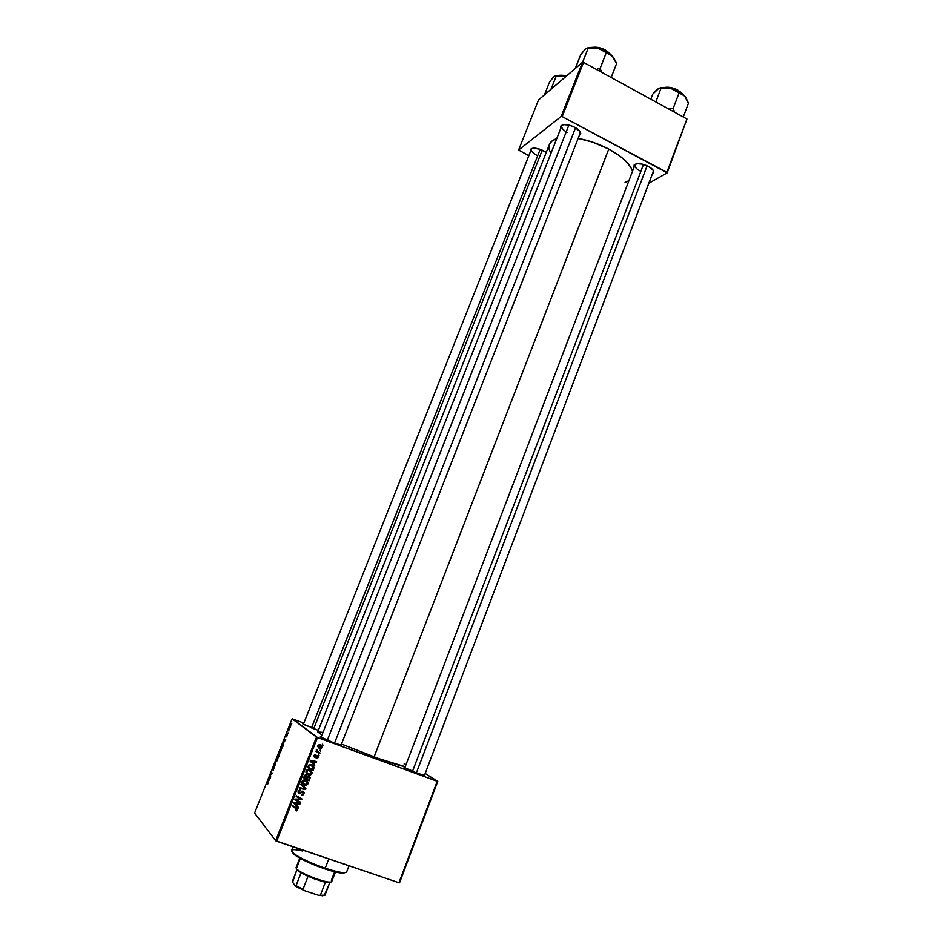 <?xml version="1.0" encoding="UTF-8"?>
<svg xmlns="http://www.w3.org/2000/svg" width="943" height="943" viewBox="0 0 943 943"><rect width="100%" height="100%" fill="white"/><g stroke="black" fill="none" stroke-linecap="round" stroke-linejoin="round"><path stroke-width="1.41" d="M543.404 150.727L546.221 152.483L539.75 149.171L533.007 148.169L530.449 149.501L530.555 151.328L530.614 149.23C533.007 147.403 537.262 147.898 543.404 150.727M580.758 133.765L579.238 135.592L580.77 133.706L580.11 131.655L574.759 127.27C578.743 129.497 580.735 131.666 580.758 133.765L580.063 131.572L580.157 133.258M653.805 172.192L652.344 173.972L653.77 172.416L653.346 170.506L648.36 166.345C651.967 168.361 653.782 170.306 653.805 172.192L653.11 170.129L653.204 171.697M424.574 775.087L424.362 775.641L415.674 772.741L404.087 767.331L417.737 773.519L424.574 775.087M341.283 744.557L341.036 745.123L333.622 742.754L320.325 736.837L333.622 742.754L340.399 744.97L341.873 745.229L341.283 744.557M318.333 730.424L302.679 723.8L318.333 730.424M608.765 149.053C598.793 143.855 588.585 140.307 578.13 138.421L592.31 142.039L608.765 149.053L374.088 756.923L608.765 149.053L619.292 155.595L624.903 160.227L630.667 167.1L632.505 171.272C630.16 163.882 622.25 156.467 608.765 149.053M549.734 143.69L552.185 140.896L556.724 138.668C552.881 139.906 550.441 141.815 549.404 144.42L317.767 731.839L321.987 734.986L317.767 731.992L323.025 732.369M341.484 744.062L374.088 756.923C389.6 762.557 399.985 765.822 405.219 766.706L378.414 758.49L341.484 744.062M399.549 882.789L437.764 781.417L425.187 773.46L437.234 781.299L317.508 737.532L276.653 841.215L398.972 882.742L437.764 781.417L399.549 882.789M309.575 769.818L312.039 772.423L311.532 774.356L309.988 775.087L307.277 774.227L305.968 772.105L306.935 769.995L309.104 769.677L306.145 771.009L306.31 773.142L308.561 774.898L311.921 773.696L311.331 773.166L311.921 773.696L312.05 772.517L309.575 769.818M313.83 764.007L314.856 766.011L310.129 761.084L310.436 760.306L316.6 761.579L316.353 762.215L314.679 761.838L313.83 764.007L314.679 761.838L316.353 762.215L316.6 761.579L310.436 760.306L310.129 761.084L314.856 766.011L313.83 764.007M297.67 809.966L296.668 810.886L295.359 810.544L296.986 809.082L292.342 806.265L292.589 805.617L297.575 808.705L297.67 809.966L296.609 807.892L292.589 805.617L292.342 806.265L297.045 809.318L295.359 810.544L297.67 809.966L297.045 809.306L297.67 809.966M303.08 791.201L304.235 792.768L302.939 795.008L301.312 794.937L303.222 793.77L302.998 791.896L299.685 793.523L298.035 792.203L299.532 789.904L300.746 790.01L298.931 791.307L299.296 792.768L303.08 791.201L299.296 792.768L298.884 791.413L300.746 790.01L298.2 791.153L299.084 793.428L302.892 791.849L303.375 793.452L301.312 794.937L304.047 793.735L303.08 791.201M301.123 783.963L305.933 788.725L305.615 789.539L299.379 788.407L299.626 787.759L304.978 788.725L300.852 784.647L301.123 783.963L300.852 784.647L304.978 788.725L299.626 787.759L299.379 788.407L305.615 789.539L305.237 788.042L305.615 789.539L299.579 787.888L305.933 788.725L301.123 783.975M305.567 780.002L308.043 782.596L307.524 784.529L305.992 785.271L303.269 784.423L301.96 782.301L302.915 780.179L305.332 779.92L302.125 781.193L302.29 783.327L304.554 785.083L307.925 783.881L307.335 783.327L307.925 783.881L308.055 782.714L305.567 780.002M322.471 744.216L322.989 745.3L322.471 744.216M308.856 775.995L310.117 777.657L309.021 780.863L303.575 777.751L305.402 774.898L307.371 776.348L308.856 775.995L307.371 776.348L306.275 774.993L304.624 775.358L303.575 777.751L309.021 780.863L309.988 778.411L309.351 777.822L309.988 778.411L310.106 777.492L308.856 775.995M297.316 805.994L298.353 808.01L293.591 803.082L293.898 802.304L300.11 803.519L299.862 804.155L298.177 803.801L297.316 805.994L298.177 803.801L299.862 804.155L300.11 803.519L293.898 802.304L293.591 803.082L298.353 808.01L297.316 805.994M297.293 800.324L300.617 802.234L300.369 802.882L294.9 799.77L295.159 799.098L300.852 799.075L296.196 796.47L296.456 795.821L301.913 798.933L301.654 799.605L295.972 799.629L297.293 800.324L295.972 799.629L301.654 799.605L301.913 798.933L296.456 795.821L296.196 796.47L300.852 799.075L295.159 799.098L294.9 799.77L300.369 802.882L300.617 802.234L297.293 800.324M318.262 757.559L316.153 758.526L317.626 757.571L317.673 756.439L314.703 757.37L314.219 755.202L315.87 754.624L314.573 755.744L314.95 756.734L316.954 755.579L318.251 756.156L318.262 757.559L317.626 755.626L314.856 756.699L314.538 755.826L315.87 754.624L314.019 755.602L314.703 757.37L317.001 756.274L317.826 756.781L316.153 758.526L318.262 757.559M313.972 767.85L313.017 770.69L307.583 767.567L308.691 765.138L310.294 764.537L312.781 765.551L313.972 767.85L311.402 764.773L308.561 765.292L307.583 767.567L313.017 770.69L313.724 768.887L313.123 768.356L313.724 768.887L313.972 767.85L313.253 767.237L313.972 767.85M320.302 744.77L322.247 746.856L320.844 748.718L318.993 748.153L317.85 746.608L318.357 745.005L320.302 744.77L317.956 745.607L317.838 746.538L319.866 748.577L322.141 747.693L320.302 744.77M320.172 750.062L320.703 751.135L320.172 750.062M318.428 752.007L319.995 752.938L319.736 753.587L315.799 751.3L316.86 751.135L316.636 749.39L318.428 752.007L316.636 749.39L316.86 751.135L315.799 751.3L319.736 753.587L319.995 752.938L318.428 752.007M318.498 754.329L319.017 755.402L318.498 754.329M316.494 737.084L292.106 718.814L254.598 813.031L275.651 840.72L316.494 737.084L437.234 781.299L398.972 882.742L275.651 840.72L276.653 841.215L317.508 737.532L292.719 718.979L292.106 718.814L254.598 813.031L275.651 840.72L316.494 737.084M281.686 747.469L280.189 752.007L280.283 749.473L281.686 747.469L280.472 748.99L280.389 751.948L281.686 747.469M284.326 741.858L284.373 739.229L285.705 739.347L284.326 741.858L285.705 739.347L284.373 739.229L284.326 741.858M268.095 783.633L267.364 784.399L267.953 780.486L268.413 782.537L267.953 780.486L267.364 784.399L268.095 783.633M274.425 766.718L273.057 770.219L274.236 767.472L272.881 769.193L273.164 767.331L274.118 766.011L273.057 768.592L274.425 766.718L273.093 768.569L274.118 766.011L273.164 767.331L272.94 769.158L274.201 767.307L273.234 770.183L274.425 766.718M275.792 760.777L275.521 764.95L274.189 764.808L275.556 764.337L275.792 760.777L275.556 764.337L274.189 764.808L275.521 764.95L275.792 760.777M277.985 756.757L277.808 759.186L276.44 761.296L276.594 758.75L277.985 756.757L276.782 758.266L276.688 761.249L277.985 756.757M291.764 723.623L291.635 724.448L291.764 723.623M279.894 752.856L278.68 757.005L278.044 755.107L279.269 752.42L279.411 753.363L279.894 752.856L279.411 753.363L279.317 752.373L278.044 755.107L278.68 757.005L279.894 752.856M269.061 780.226L269.144 777.468L270.429 777.739L269.061 780.226L270.429 777.739L269.144 777.468L269.061 780.226M270.535 775.323L270.653 777.15L270.063 775.158L271.784 773.802L271.501 771.563L272.103 773.543L270.063 775.158L270.653 777.15L270.535 775.323M287.191 735.658L286.436 736.86L287.309 734.738L286.224 735.835L287.261 733.536L286.46 735.387L287.497 734.102L287.238 735.54L287.509 734.114L286.483 735.469L287.167 733.56L286.271 736.07L287.238 734.703L286.366 736.825L287.191 735.658M283.372 745.123L282.381 747.705L281.733 745.842L283.242 742.86L283.372 745.123L283.183 742.895L281.733 745.842L282.381 747.705L283.372 745.123M291.033 724.448L289.996 727.784L291.033 724.448M289.642 728.963L289.501 729.799L289.642 728.963M288.664 730.908L288.841 728.986L288.664 730.908M288.087 732.864L287.945 733.701L288.087 732.864M274.024 765.952L273.765 766.588L274.024 765.952M303.858 723.069L292.719 718.979L303.858 723.069M648.831 183.225L667.184 172.852L686.952 118.983L583.564 62.391L562.193 116.602L666.854 172.274L686.952 118.983L667.184 172.852L648.831 183.225M518.591 150.02L561.156 116.472L582.515 62.273L538.512 99.982L518.591 150.02L561.156 116.472L562.193 116.602L667.184 172.852L686.952 118.983L583.564 62.391L562.193 116.602L561.156 116.472L582.515 62.273L583.564 62.391L582.515 62.273L538.512 99.982L518.591 150.02L528.823 155.678L518.591 150.02M648.36 166.345L642.584 164.165L637.232 163.646L634.12 164.954L634.05 167.229L634.132 164.942C636.914 162.809 641.653 163.28 648.36 166.345M574.759 127.27L568.888 125.042L563.643 124.617L560.79 126.126L560.826 128.236L560.967 125.855C563.631 123.757 568.228 124.228 574.759 127.27M549.109 145.328L549.062 149.018L550.853 153.579M625.044 182.423L628.922 180.643M536.72 155.253C532.783 153.061 531.003 151.057 531.392 149.23L532.335 148.287L530.614 149.23M639.861 170.836C636.148 168.75 634.498 166.793 634.91 164.954L635.146 164.542C634.191 166.404 635.759 168.502 639.861 170.836M567.203 132.409C563.112 130.099 561.297 127.942 561.745 125.902L561.993 125.478C560.967 127.517 562.7 129.828 567.203 132.409M404.111 763.995L405.844 765.056M322.636 738.228L328.612 740.208L322.636 738.228M305.155 725.238L310.589 727.065M406.374 768.828L411.525 770.549M313.677 767.602L313.701 766.659M313.63 766.541L313.606 767.543M278.763 753.74L279.163 752.95L279.517 753.492L278.55 755.331L278.751 753.752L278.692 755.39L278.751 753.752M279.588 753.433L278.975 756.251L279.576 753.433M276.771 760.718L277.879 758.042L277.607 757.288L276.947 758.243L276.641 760.683L276.888 758.396L278.15 757.477L277.065 760.836M275.627 764.655L274.425 764.231L275.627 764.655M270.37 777.892L269.144 777.468L270.37 777.892M269.073 779.778L269.085 778.01L269.851 778.234L269.215 779.837L269.71 778.187L269.085 778.01L269.073 779.778M270.983 774.168L272.103 773.543L271.501 771.563L271.784 773.802L270.983 774.168M285.576 739.677L284.373 739.229L285.576 739.677M284.338 741.434L284.314 739.76L285.104 739.913L284.468 741.493L284.963 739.854L284.314 739.76L284.338 741.434M282.535 746.891L282.051 745.477L283.654 743.614L282.676 746.95L283.148 743.414L282.051 745.477L282.535 746.891M280.401 751.418L281.379 747.999L280.224 750.392L280.342 751.382L280.578 749.119L281.851 748.188L280.766 751.536M290.196 727.194L290.762 725.002L290.468 727.289M322.27 744.746L322.989 745.3L322.27 744.746M308.491 779.767L309.021 780.863L303.658 777.539L308.491 779.767M306.51 775.087L307.371 776.348L306.51 775.087M309.115 776.113L309.351 777.551L309.115 776.113M306.027 775.606L306.77 776.419L306.157 778.435L304.459 777.468L306.051 775.641L305.202 774.946L305.768 775.24M304.459 777.468L306.157 778.435L306.628 776.065L304.33 775.853L304.459 777.468M308.585 776.631L306.793 778.8L308.632 779.849L306.227 778.27L306.793 778.8L307.324 777.456L306.723 776.902L307.324 777.456L308.585 776.631L307.889 775.983L309.339 777.515L309.104 778.659L308.632 779.849L309.339 777.515L307.889 775.983M305.379 784.588L303.87 784.423L304.554 785.083L302.573 783.751L305.379 784.588M306.687 780.58L307.335 782.784L306.852 780.792M306.133 781.052L302.255 780.922L302.939 782.985L302.255 782.325L303.752 783.904L305.862 784.6L307.182 783.751L304.837 784.458L302.939 782.985L302.809 781.452L305.261 780.615L307.3 783.468L306.852 781.712L304.565 779.955M302.75 791.719L302.055 791.13M301.713 791.236L302.314 791.837L301.713 791.236M299.32 792.78L298.401 792.733L299.084 793.428L298.165 792.627L299.32 792.78M299.909 789.857L300.546 790.67L299.909 789.857M303.328 791.307L303.493 792.58L303.328 791.307M296.373 808.552L292.448 805.982L296.338 808.446M296.986 808.127L297.01 809.165L296.986 808.127M296.078 810.131L295.465 810.12L296.078 810.131M297.929 806.619L298.353 808.01L293.603 803.071L297.67 807.279L297.929 806.619M299.214 803.342L299.862 804.155L297.328 803.519L299.214 803.342M294.581 802.517L297.458 803.66L296.762 805.405L294.357 803.012L297.458 803.66L294.888 802.576M294.357 803.012L296.762 805.405L297.458 803.66L294.357 803.012M299.839 801.786L300.369 802.882L295.006 799.499L299.839 801.786M300.157 798.379L296.291 796.222L300.157 798.379M301.135 798.485L301.654 799.605L300.676 798.898L301.135 798.485M297.151 799.051L297.776 799.699L297.151 799.051M314.915 756.722L314.031 756.793L314.703 757.37L314.043 756.816L314.915 756.722M317.543 755.591L317.673 756.439L317.543 755.591M315.716 761.39L316.353 762.215L313.83 761.579L315.716 761.39M313.147 763.3L314.408 764.714L313.147 763.3M311.072 760.636L313.96 761.685L313.276 763.417L310.483 760.659L313.276 763.417L310.895 761.013L313.96 761.685L311.367 760.706M310.895 761.013L313.276 763.417L313.96 761.685L310.895 761.013M312.487 769.594L313.017 770.69L307.654 767.39L312.487 769.594M312.439 765.292L313.217 767.531L312.451 765.303M311.98 765.81L308.703 765.127L309.245 765.598L308.832 766.364L308.255 765.857L308.467 767.296L312.628 769.688L313.052 766.954L310.412 764.785L313.217 767.484L312.628 769.688L308.467 767.296L309.245 765.598L311.119 765.398L310.188 764.702M310.707 764.903L311.756 765.586M309.481 774.415L307.866 774.262L308.561 774.898L306.664 773.649L309.481 774.415M310.601 770.337L311.343 772.588L310.648 770.396M307.053 773.083L306.015 771.421L307.194 773.177M307.76 769.641L308.561 769.806L307.76 769.641M308.844 774.274L306.251 772.164L306.958 772.8L306.251 770.761L309.257 770.431L308.561 769.806L311.343 772.612L311.249 773.413L308.844 774.274L310.836 774.003L311.308 772.411L309.717 770.631L307.548 770.466L306.805 772.447L308.844 774.274M310.106 770.855L308.561 769.806M318.392 746.832L320.479 748.035L319.135 748.011L319.866 748.577L318.451 747.693L321.61 747.493L320.054 747.929L318.015 745.465L320.054 745.406L319.323 744.84L321.61 747.493L321.492 746.149M320.879 745.029L321.516 746.585L319.182 745.276L318.428 746.007L318.852 747.162M321.433 745.913L321.103 745.288M320.455 745.583L319.323 744.84M319.972 750.569L320.703 751.135L319.972 750.569M319.217 752.479L319.736 753.587L315.846 751.17L319.217 752.479M316.612 749.414L317.202 749.885L316.612 749.414M316.353 749.697L316.942 750.156L316.353 749.697M318.298 754.824L319.017 755.402L318.298 754.824M293.025 846.767L291.576 850.445C289.89 852.885 307.889 862.456 325.217 868.197L324.71 868.845C332.089 871.308 337.771 872.723 341.755 873.088L345.444 872.546L342.922 873.147L336.51 872.228L316.695 865.922L299.968 858.26L294.063 854.464L292.012 851.824L294.369 854.7C300.852 859.321 310.966 864.036 324.71 868.845L325.217 868.197C311.06 863.234 300.64 858.378 293.945 853.639C289.136 849.466 292.012 848.582 302.573 850.975M341.755 873.088L342.792 872.581C338.69 872.204 332.832 870.743 325.217 868.197L328.812 858.92L325.217 868.197C338.03 872.358 345.185 873.572 346.694 871.827L349.016 865.78M560.849 75.287L566.743 75.794L560.849 75.287M560.991 75.192L566.943 75.617L560.602 75.263M553.517 77.055L549.663 81.77L544.441 94.901L549.663 81.77L553.777 76.807L555.25 75.9L560.944 75.546L566.189 76.265L560.071 75.24L555.722 75.746M550.983 89.302L556.264 76.006L550.983 89.302M553.777 76.807L555.25 75.9L560.944 75.546L566.189 76.265L555.403 75.864M313.713 728.774L542.249 150.161L313.713 728.774M311.496 727.925L540.209 149.336M334.541 743.084L575.56 127.718L334.541 743.084M327.292 740.29L568.9 125.042M597.591 68.815L600.102 68.462L606.278 52.702L612.29 56.002L616.522 63.735L611.158 77.491L616.522 63.735L615.661 61.531L613.551 57.594L609.555 53.562L604.192 50.356L598.098 48.164L606.278 52.702L600.102 68.462L597.591 68.815M598.722 70.69L600.102 68.462L598.722 70.69M605.323 50.073L610.145 54.01L605.347 50.333L593.63 47.398C598.605 47.515 602.506 48.494 605.347 50.333L605.323 50.073C602.306 48.117 598.275 47.209 593.206 47.362L598.876 47.633L603.249 49.048M585.002 49.46L580.758 54.6L575.277 68.485L580.758 54.6L585.32 49.154L586.994 48.093L590.683 47.751L598.098 48.164L592.216 47.315L587.477 47.963M601.799 72.375L600.102 68.462L601.799 72.375M582.597 62.285L588.184 48.117L582.597 62.285M614.164 58.56L612.29 56.002C608.765 52.395 604.039 49.779 598.098 48.164L610.887 54.718L614.141 58.513M607.209 51.24L610.734 54.505M585.32 49.154L586.994 48.093L590.683 47.751L598.098 48.164L587.3 48.022M647.122 165.732L416.346 773.001L647.122 165.732M412.456 771.48L643.503 164.4M683.31 94.748L678.748 91.495L679.066 92.921L684.594 95.962L688.402 103.365L683.274 116.967L688.402 103.365L687.636 101.243L685.738 97.471L682.048 93.628L676.885 90.54L670.874 88.383L683.31 94.748M677.769 90.375L682.072 93.652L677.769 90.375C673.349 88.064 669.165 87.11 665.192 87.487C670.579 87.463 674.775 88.43 677.769 90.375L677.769 90.375M682.367 93.876L677.817 90.163M677.711 90.104L677.711 90.104C674.54 88.041 670.249 87.157 664.815 87.463L669.224 87.345L675.695 89.113M674.669 112.264L673.161 108.492L679.066 92.921L673.161 108.492L668.622 108.952L673.161 108.492L674.669 112.264M655.809 101.938L661.031 88.277L670.874 88.383L664.956 87.475L659.346 88.182C662.34 87.157 666.182 87.227 670.874 88.383L679.066 92.921L678.748 91.495L670.874 88.383L661.031 88.277L655.809 101.938M658.733 88.418L652.768 94.123L650.823 99.204L652.768 94.123L655.361 91.141L658.733 88.418L661.031 88.277L658.733 88.418L656.941 89.691M685.962 97.824L684.594 95.962L685.962 97.824M679.514 91.223L682.237 93.722M334.671 871.792L331.37 880.349C332.384 881.634 331.641 882.2 329.131 882.059C322.423 881.799 302.774 874.173 297.646 869.847L301.029 872.876L308.019 876.365L325.406 882.176L330.628 882.047M299.78 858.142L296.067 867.631L296.385 868.633L300.357 858.472L296.385 868.633C299.379 873.536 331.559 885.206 331.783 881.481L335.449 871.98M330.404 882.294L323.614 881.788L312.604 878.263L301.029 872.876L296.55 869.198M324.227 895.602L329.838 882.507L324.934 895.237L318.451 895.284L304.389 890.64L303.033 889.214L308.019 876.365L303.033 889.214L296.043 885.666L295.371 886.055L292.589 882.188L296.904 869.811L292.589 880.88L292.589 882.188L295.371 886.055L304.389 890.64L297.21 887.151L295.371 886.055L296.043 885.666L304.389 890.64L318.451 895.284L324.227 895.602M325.406 882.176L320.467 894.99L325.406 882.176M301.029 872.876L296.043 885.666L301.029 872.876M424.362 775.641L653.346 171.308M580.31 132.857L341.06 745.123M635.063 164.577L404.736 767.967M635.146 164.542L634.132 164.942M561.993 125.478L560.967 125.855M307.359 776.207L306.664 775.559M310.106 777.492L309.398 776.855M308.055 782.714L307.359 782.053M302.703 782.254L302.019 781.594M298.766 792.096L298.106 791.436M304.212 792.603L303.528 791.92M297.776 809.271L297.092 808.54M318.404 756.592L317.673 756.003M313.948 767.425L313.241 766.8M312.05 772.517L311.343 771.881M306.711 772.081L306.015 771.445M322.235 746.762L321.504 746.196M316.919 750.463L316.27 749.956M293.945 853.639L294.369 854.7M560.307 75.251L566.979 75.593M531.392 149.23L303.363 724.33M321.044 737.402L561.745 125.902M592.864 47.339C596.613 46.773 600.785 47.669 605.359 50.05M682.614 94.088L677.817 90.115M664.485 87.463C668.41 86.709 672.83 87.581 677.746 90.08M328.105 882.565L329.131 882.059M298.059 870.908L297.646 869.847M323.084 895.331L322.07 895.826"/></g></svg>
